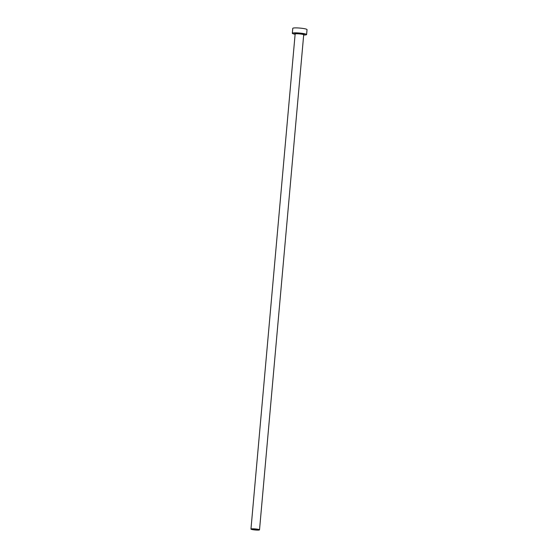 <?xml version="1.0" encoding="UTF-8"?>
<svg xmlns="http://www.w3.org/2000/svg" width="558" height="558" viewBox="0 0 558 558"><rect width="100%" height="100%" fill="white"/><g stroke="black" fill="none" stroke-linecap="round" stroke-linejoin="round"><path stroke-width="0.84" d="M253.241 529.026A2.867 0.356 -174.9 0 0 252.383 529.2A2.867 0.356 -174.9 0 0 254.12 529.682A2.867 0.356 -174.9 0 0 257.238 529.884A2.867 0.356 -174.9 0 0 258.096 529.709A2.867 0.356 -174.9 0 0 256.359 529.228A2.867 0.356 -174.9 0 0 253.241 529.026M258.235 530.1A4.297 0.53 -174.9 0 0 259.519 529.835A4.297 0.53 -174.9 0 0 256.924 529.117A4.297 0.53 -174.9 0 0 252.244 528.81A4.297 0.53 -174.9 0 0 250.961 529.075A4.297 0.53 -174.9 0 0 253.555 529.8A4.297 0.53 -174.9 0 0 258.235 530.1M303.685 35.015A7.163 0.886 -174.9 0 0 304.452 35.001A7.163 0.886 -174.9 0 0 306.6 34.568A7.163 0.886 -174.9 0 0 302.269 33.361A7.163 0.886 -174.9 0 0 294.478 32.852A7.163 0.886 -174.9 0 0 292.329 33.292A7.163 0.886 -174.9 0 0 295.119 34.254M306.6 34.568L307.039 29.609A7.163 0.886 -174.9 0 0 302.708 28.402A7.163 0.886 -174.9 0 0 294.917 27.9A7.163 0.886 -174.9 0 0 292.776 28.339L292.329 33.292M295.077 33.78A4.799 0.593 5.1 0 1 296.124 33.208A4.799 0.593 5.1 0 1 302.499 33.738A4.799 0.593 5.1 0 1 303.468 34.603M259.519 529.835L303.698 34.805A4.297 0.53 -174.9 0 0 301.104 34.08A4.297 0.53 -174.9 0 0 296.431 33.78A4.297 0.53 -174.9 0 0 295.14 34.045L295.433 33.878M250.961 529.075L295.14 34.045"/></g></svg>
